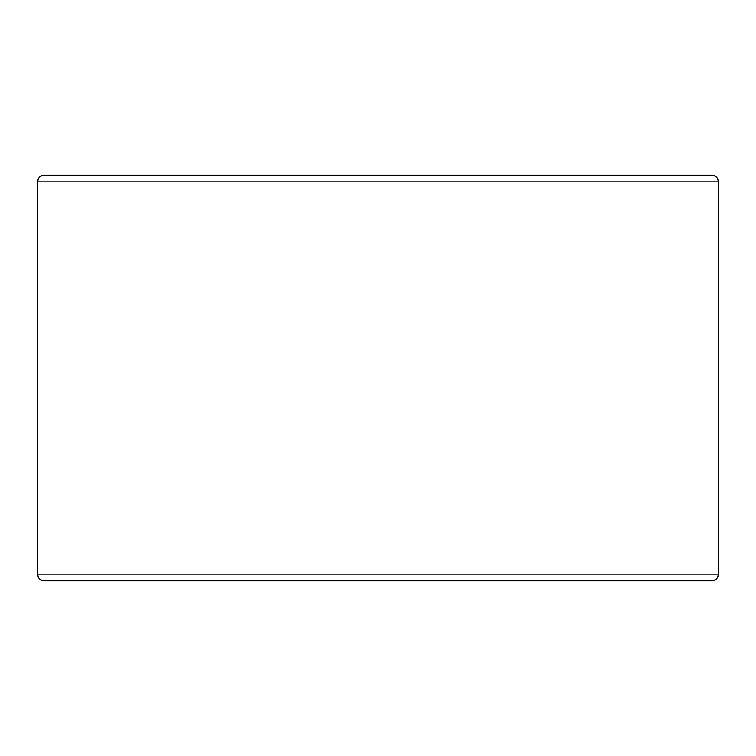 <?xml version="1.0" encoding="UTF-8"?>
<svg xmlns="http://www.w3.org/2000/svg" width="756" height="756" viewBox="0 0 756 756"><rect width="100%" height="100%" fill="white"/><g stroke="black" fill="none" stroke-linecap="round" stroke-linejoin="round"><path stroke-width="1.13" d="M566.197 175.326L189.803 175.326M718.2 574.881L37.8 574.881C38.112 578.368 40.04 580.296 43.593 580.674L712.407 580.674C715.923 580.324 717.86 578.397 718.2 574.881L718.2 181.119L37.8 181.119C38.112 177.632 40.04 175.704 43.593 175.326L712.407 175.326C715.923 175.675 717.86 177.603 718.2 181.119M37.8 574.881L37.8 181.119"/></g></svg>
